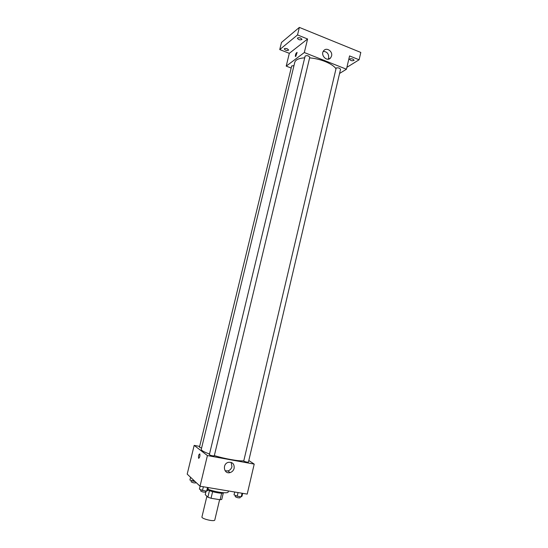 <?xml version="1.0" encoding="UTF-8"?>
<svg xmlns="http://www.w3.org/2000/svg" width="548" height="548" viewBox="0 0 548 548"><rect width="100%" height="100%" fill="white"/><g stroke="black" fill="none" stroke-linecap="round" stroke-linejoin="round"><path stroke-width="0.82" d="M206.897 496.235L201.945 516.942C201.15 518.778 214.665 522.004 214.789 520.004L219.618 499.66M221.673 493.186L220.118 499.742L211.042 498.269L207.884 497.18L205.226 494.639L206.089 491.042M220.118 499.742L221.762 499.434L223.289 493.001M223.742 492.741C223.009 494.125 211.891 492.125 207.808 489.864M212.617 491.666L211.042 498.269M209.459 490.604L207.884 497.18M207.952 489.261C215.707 492.262 228.228 493.871 228.215 491.912L228.441 490.96M248.813 460.512L254.21 464.101L247.21 494.097L200.041 486.213L187.197 474.123L194.17 445.387L199.664 446.408M304.702 57.821C298.852 58.225 295.536 59.739 294.756 62.376L201.28 449.346C201.171 450.422 203.918 451.984 209.514 454.025M214.343 455.607C224.961 458.854 238.818 461.3 243.62 460.82M254.21 464.101L207.411 455.566L194.17 445.387M209.35 454.71C210.884 455.566 212.528 455.957 214.282 455.874L309.764 57.218C308.503 55.636 306.955 55.259 305.12 56.081L209.35 454.71M293.968 65.63L291.687 65.959L199.465 447.223L201.589 448.072M243.723 461.128L336.184 67.986C338.301 67.589 339.753 68.034 340.541 69.308L248.429 462.135C247.244 462.286 245.675 461.943 243.723 461.128M207.411 455.566L200.041 486.213M234.147 468.307C233.523 470.52 232.16 471.951 230.057 472.595C223.824 474.452 222.056 463.882 228.338 462.334C232.496 461.93 234.434 463.923 234.147 468.307M198.643 458.327L198.561 458.217C198.328 455.703 198.753 454.271 199.828 453.908C200.095 456.176 199.698 457.642 198.643 458.327L198.561 458.217C198.328 455.703 198.753 454.271 199.828 453.915C200.095 456.176 199.698 457.642 198.65 458.327M231.126 462.361L231.941 466.677C231.318 468.876 229.968 470.287 227.879 470.924L225.139 470.8M309.599 57.896C320.183 58.581 332.588 63.712 335.862 68.637M339.568 73.453L346.459 69.219L304.325 52.546L286.214 66.123L291.187 68.041M346.905 67.322L359.104 59.773L360.803 52.444L299.352 27.4L281.487 42.456L279.747 49.573L289.317 53.327L286.214 66.123M359.104 59.773L349.569 55.923L346.459 69.219M299.352 27.4L297.523 34.935L279.747 49.573M304.325 52.546L307.586 38.997L297.523 34.935M331.567 55.992L330.663 57.828C327.183 62.383 319.922 55.012 323.704 50.724C326.457 46.95 332.917 51.307 331.567 55.992M307.586 38.997L289.317 53.327M295.756 56.423L295.351 56.396C295.468 54.163 296.064 52.841 297.132 52.423L295.756 56.423L295.351 56.396C295.468 54.163 296.064 52.841 297.132 52.423M323.272 51.375C327.081 51.642 328.875 53.841 328.663 57.972L328.184 59.184M287.323 48.806L288.686 50.074C286.919 50.854 285.44 50.471 284.234 48.93C284.652 48.32 285.679 48.279 287.323 48.806M300.653 38.079L302.037 39.422C300.181 40.299 298.626 39.908 297.379 38.25C297.831 37.579 298.92 37.517 300.653 38.079M352.919 59.109L354.131 60.28C352.323 61.15 350.802 60.821 349.562 59.287C350.042 58.615 351.158 58.554 352.919 59.109M242.682 493.337L242.011 496.187L241.216 496.844L237.209 496.187L234.03 494.865L234.702 492.008M242.058 493.234L241.216 496.844M238.058 492.563L237.209 496.187M235.469 495.461L235.208 496.598C236.681 497.611 238.305 498.002 240.072 497.79L240.325 496.7M208.35 487.604L207.658 490.501L206.644 491.138L202.5 490.453L199.404 489.131L200.102 486.227M207.521 487.467L206.644 491.138M203.383 486.775L202.5 490.453M200.924 489.782L200.65 490.926C202.15 491.946 203.801 492.337 205.61 492.09L205.87 491.008M195.191 481.658L189.903 480.027L190.567 477.294M193.184 479.76L192.828 481.254M191.382 480.651L191.108 481.767C192.554 482.706 194.129 483.076 195.848 482.863L195.965 482.384M227.879 470.924L230.057 472.595M328.889 59.033L330.663 57.828"/></g></svg>

